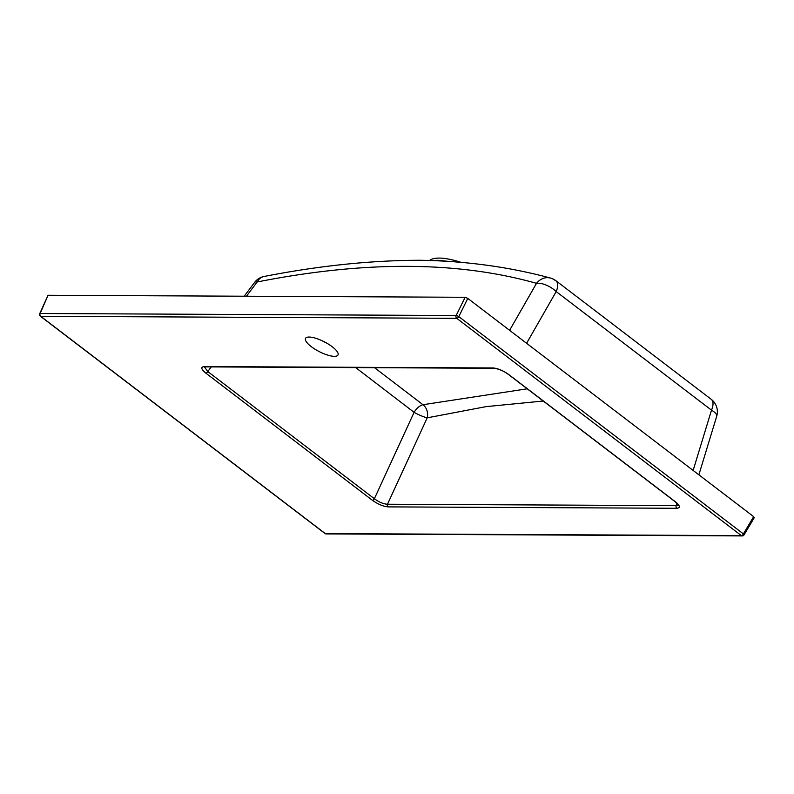 <?xml version="1.0" encoding="UTF-8"?>
<svg xmlns="http://www.w3.org/2000/svg" width="794" height="794" viewBox="0 0 794 794"><rect width="100%" height="100%" fill="white"/><g stroke="black" fill="none" stroke-linecap="round" stroke-linejoin="round"><path stroke-width="1.19" d="M309.114 337.043A18.232 5.518 -152.9 0 0 305.521 338.393A18.232 5.518 -152.9 0 0 315.01 349.211A18.232 5.518 -152.9 0 0 334.393 356.337A18.232 5.518 -152.9 0 0 337.976 354.997A18.232 5.518 -152.9 0 0 328.498 344.169A18.232 5.518 -152.9 0 0 309.114 337.043M326.523 342.998A18.232 5.518 27.1 0 1 321.967 340.666M432.988 260.591L437.851 260.273L449.652 261.494M698.869 474.822L716.694 416.304A15.622 5.28 -163.1 0 0 711.503 410.17L556.187 291.577A15.622 7.126 -150.2 0 0 556.177 291.567A15.622 7.126 -150.2 0 0 536.516 283.329A15.622 13.538 -74.6 0 1 550.599 278.089L550.599 278.089A15.622 13.538 -74.6 0 1 554.589 280.064M461.205 262.397A55.56 16.813 -152.9 0 0 439.142 258.08A55.56 16.813 -152.9 0 0 429.574 260.472M753.893 517.738L753.655 516.646L467.785 298.395L465.135 297.284L48.057 295.269L39.7 313.709A2.084 2.084 0 0 0 40.345 316.191A2.084 1.022 127.4 0 0 40.702 316.3L325.312 533.598L741.348 535.603L456.739 318.315L40.702 316.3A2.084 1.707 -89.7 0 1 40.127 313.511L456.163 315.516L465.135 297.284M509.609 330.324L536.516 283.329C457.84 261.137 364.724 260.69 257.157 281.979A15.622 4.039 -143 0 0 254.606 282.406L244.195 296.222M543.245 401.03L486.117 406.627L427.202 417.833A10.421 1.459 24.7 0 1 414.091 412.334L355.702 367.612M204.465 366.957L207.79 371.552L374.371 498.731C379.016 502.165 383.393 504.001 387.492 504.24A2.084 1.707 90.3 0 0 388.127 506.88C383.274 506.453 378.033 504.25 372.386 500.28L205.805 373.101C201.051 369.131 200.564 366.957 204.346 366.57A2.084 1.707 90.3 0 0 205.239 366.878L204.544 366.808M374.54 367.701L422.984 404.722A10.421 7.99 76.8 0 1 427.202 417.833L387.492 504.24L676.19 505.629L678.215 504.964M678.274 504.815L675.009 501.629A2.084 1.022 127.4 0 1 674.811 501.312M246.428 296.231L257.157 281.979A15.622 11.662 -101 0 1 264.094 276.471L264.094 276.471A15.622 15.622 0 0 0 254.606 282.406M211.283 366.907L207.79 371.552A2.084 1.022 127.4 0 1 205.805 373.101M204.346 366.57L493.044 367.959A2.084 1.707 90.3 0 0 493.937 368.277L205.239 366.878M527.226 388.802L422.984 404.722A10.421 5.092 -52.5 0 0 414.091 412.334L374.371 498.731A2.084 1.022 127.4 0 1 372.386 500.28M493.044 367.959C497.898 368.386 503.148 370.59 508.785 374.56A2.084 1.022 127.4 0 1 508.428 374.45L508.428 374.45A2.084 1.022 127.4 0 1 508.229 374.143M508.785 374.56L675.366 501.739A2.084 1.022 127.4 0 1 675.009 501.629L508.428 374.45C503.704 370.957 498.88 368.892 493.937 368.277M676.915 503.267L676.19 505.629A2.084 1.707 90.3 0 0 676.835 508.279L388.127 506.88M437.514 260.789A10.421 8.506 90.4 0 0 437.851 260.273M693.132 470.445L711.503 410.17A15.622 7.642 -52.6 0 0 711.245 399.332L555.879 280.699A15.622 15.622 0 0 0 550.599 278.089C509.311 266.913 465.75 260.968 419.907 260.263C370.877 260.353 318.94 265.752 264.094 276.471M467.785 298.395L458.803 316.627L743.402 533.915L753.655 516.646M48.057 295.269L40.127 313.511A2.084 0.655 -156.5 0 0 39.7 313.709M458.803 316.627A2.084 0.506 -153.8 0 0 456.163 315.516A2.084 1.707 90.3 0 0 456.739 318.315A2.084 1.022 127.4 0 0 458.803 316.627M743.65 535.007A2.084 0.596 -149.3 0 0 744.038 534.898A2.084 0.596 -149.3 0 0 743.402 533.915A2.084 1.022 127.4 0 1 741.348 535.603A2.084 1.707 -89.7 0 0 742.241 535.92A2.084 2.084 0 0 0 744.038 534.898L754.3 517.599M675.366 501.739C680.121 505.709 680.607 507.882 676.835 508.279M555.879 280.699L555.879 280.699A15.622 7.662 -52.8 0 1 556.187 291.577L526.591 343.286M40.345 316.191L324.954 533.479A2.084 2.084 0 0 0 326.205 533.905A2.084 1.707 90.3 0 1 325.312 533.598A2.084 1.022 127.4 0 1 324.954 533.479A2.084 1.022 127.4 0 1 324.746 533.161M716.694 416.304A15.622 15.622 0 0 0 711.245 399.332M742.241 535.92L326.205 533.905"/></g></svg>
